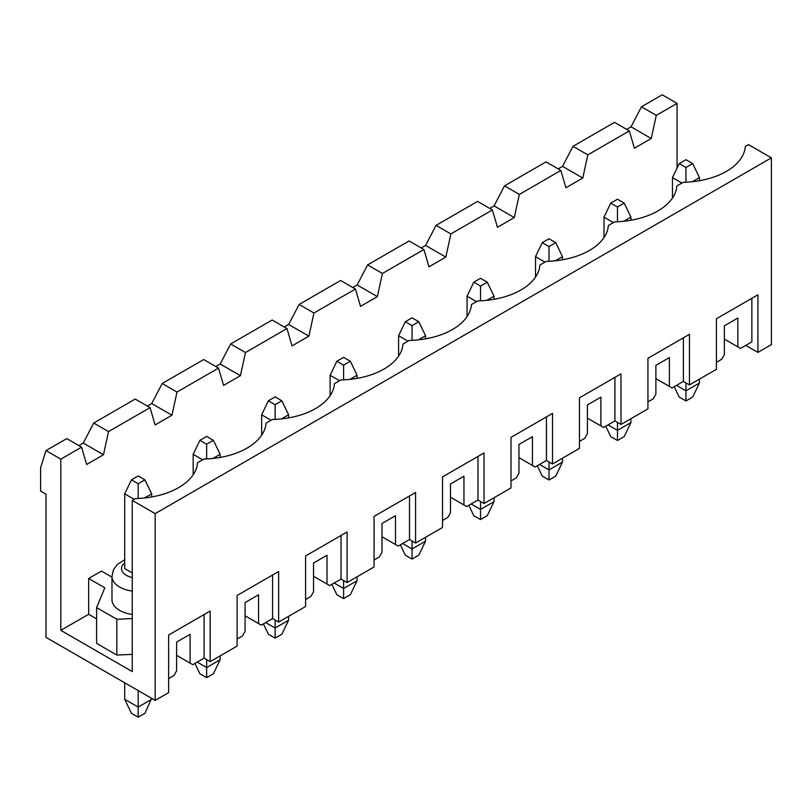 <?xml version="1.0" encoding="UTF-8"?>
<svg xmlns="http://www.w3.org/2000/svg" width="812" height="812" viewBox="0 0 812 812"><rect width="100%" height="100%" fill="white"/><g stroke="black" fill="none" stroke-linecap="round" stroke-linejoin="round"><path stroke-width="1.22" d="M144.536 497.969L151.661 493.858L151.661 496.964M151.661 698.361L144.922 713.301L138.182 717.189L138.182 707.079L151.661 699.294M124.703 682.801L124.703 699.294L131.442 713.301L138.182 717.189M138.182 483.739L144.922 479.851L138.182 475.954L131.442 479.851L138.182 483.739L138.182 498.456M131.442 479.851L124.703 493.858L124.703 568.562L132.255 572.917M134.142 499.299L124.703 493.858M138.182 690.576L138.182 707.079L124.703 699.294M151.661 493.858L144.922 479.851M213.008 458.435L220.133 454.324L220.133 457.44M220.133 655.873L220.133 659.76L213.394 673.767L206.654 677.665L206.654 667.545L220.133 659.76M194.931 663.414L199.914 673.767L206.654 677.665M206.654 444.205L213.394 440.317L206.654 436.43L199.914 440.317L206.654 444.205L206.654 458.922M199.914 440.317L193.175 454.324L193.175 474.756M202.614 459.775L193.175 454.324M206.654 659.608L206.654 667.545L197.214 662.095M220.133 454.324L213.394 440.317M281.48 418.911L288.605 414.79L288.605 417.906M288.605 616.338L288.605 620.236L281.865 634.243L275.126 638.13L275.126 628.011L288.605 620.236M263.403 623.89L268.386 634.243L275.126 638.13M275.126 404.68L281.865 400.783L275.126 396.895L268.386 400.783L275.126 404.68L275.126 419.398M268.386 400.783L261.647 414.79L261.647 435.232M271.076 420.24L261.647 414.79M275.126 620.074L275.126 628.011L265.686 622.571M288.605 414.79L281.865 400.783M349.952 379.377L357.077 375.266L357.077 378.372M357.077 576.804L357.077 580.702L350.337 594.709L343.598 598.596L343.598 588.487L357.077 580.702M331.875 584.356L336.858 594.709L343.598 598.596M343.598 365.146L350.337 361.249L343.598 357.361L336.858 361.249L343.598 365.146L343.598 379.864M336.858 361.249L330.119 375.266L330.119 395.698M339.548 380.706L330.119 375.266M343.598 580.539L343.598 588.487L334.158 583.036M357.077 375.266L350.337 361.249M418.413 339.842L425.539 335.732L425.539 338.837M425.539 537.28L425.539 541.168L418.809 555.175L412.07 559.072L412.07 548.953L425.539 541.168M400.346 544.822L405.33 555.175L412.07 559.072M412.07 325.612L418.809 321.725L412.07 317.827L405.33 321.725L412.07 325.612L412.07 340.329M405.33 321.725L398.59 335.732L398.59 356.163M408.02 341.172L398.59 335.732M412.07 541.015L412.07 548.953L402.63 543.502M425.539 335.732L418.809 321.725M486.885 300.308L494.011 296.197L494.011 299.313M494.011 497.746L494.011 501.643L487.271 515.65L480.531 519.538L480.531 509.418L494.011 501.643M468.818 505.287L473.792 515.65L480.531 519.538M480.531 286.078L487.271 282.19L480.531 278.303L473.792 282.19L480.531 286.078L480.531 300.805M473.792 282.19L467.052 296.197L467.052 316.639M476.492 301.648L467.052 296.197M480.531 501.481L480.531 509.418L471.102 503.968M494.011 296.197L487.271 282.19M555.357 260.784L562.483 256.663L562.483 259.779M562.483 458.212L562.483 462.109L555.743 476.116L549.003 480.004L549.003 469.894L562.483 462.109M537.29 465.763L542.264 476.116L549.003 480.004M549.003 246.554L555.743 242.656L549.003 238.769L542.264 242.656L549.003 246.554L549.003 261.271M542.264 242.656L535.524 256.663L535.524 277.105M544.964 262.114L535.524 256.663M549.003 461.947L549.003 469.894L539.574 464.444M562.483 256.663L555.743 242.656M623.829 221.25L630.954 217.139L630.954 220.245M630.954 418.687L630.954 422.575L624.215 436.582L617.475 440.48L617.475 430.36L630.954 422.575M605.752 426.229L610.736 436.582L617.475 440.48M617.475 207.019L624.215 203.132L617.475 199.234L610.736 203.132L617.475 207.019L617.475 221.737M610.736 203.132L603.996 217.139L603.996 237.571M613.436 222.579L603.996 217.139M617.475 422.423L617.475 430.36L608.046 424.909M630.954 217.139L624.215 203.132M692.301 181.715L699.426 177.605L699.426 180.721M699.426 379.153L699.426 383.041L692.687 397.058L685.947 400.945L685.947 390.826L699.426 383.041M674.224 386.695L679.208 397.058L685.947 400.945M685.947 167.485L692.687 163.598L685.947 159.71L679.208 163.598L685.947 167.485L685.947 182.213M679.208 163.598L672.468 177.605L672.468 198.047M681.907 183.055L672.468 177.605M685.947 382.888L685.947 390.826L676.508 385.375M699.426 177.605L692.687 163.598M677.056 103.368L662.227 94.811L641.47 106.788L656.299 115.355L677.056 103.368L677.056 168.084M716.407 362.345L721.665 359.31L724.365 354.641L724.365 325.845L737.834 318.071L737.834 346.856L740.534 348.419L751.861 341.882L751.861 298.298L716.407 318.771L716.407 369.348L689.449 384.908L689.449 334.331L647.935 358.295L647.935 408.883L620.977 424.443L620.977 373.865L579.463 397.829L579.463 448.407L552.515 463.977L552.515 413.389L511.002 437.363L511.002 487.941L484.043 503.501L484.043 452.923L442.53 476.888L442.53 527.475L415.571 543.035L415.571 492.458L374.058 516.422L374.058 566.999L347.1 582.569L347.1 531.982L305.586 555.956L305.586 606.534L278.628 622.093L278.628 571.516L237.114 595.48L237.114 646.068L210.156 661.628L210.156 611.05L168.642 635.014L168.642 692.606L155.163 700.38L45.99 637.349L45.99 494.163L40.6 491.057L40.6 467.712L45.99 450.589L60.819 459.145L81.576 447.168L66.746 438.602L45.99 450.589M771.4 157.843L748.491 144.607L745.314 146.444A64.808 37.413 0 0 1 683.196 182.304L676.843 185.978A64.808 37.413 0 0 1 614.725 221.838L608.371 225.503A64.808 37.413 0 0 1 546.253 261.373L539.899 265.037A64.808 37.413 0 0 1 477.781 300.897L471.427 304.571A64.808 37.413 0 0 1 409.309 340.431L402.955 344.095A64.808 37.413 0 0 1 340.837 379.965L334.483 383.629A64.808 37.413 0 0 1 272.375 419.489L266.021 423.164A64.808 37.413 0 0 1 203.903 459.024L197.549 462.698A64.808 37.413 0 0 1 135.431 498.558L132.255 500.395L155.163 513.62L771.4 157.843L771.4 344.603L757.921 352.388L757.921 294.797L716.407 318.771M155.163 513.62L155.163 700.38M724.365 339.081L737.834 346.856M655.893 378.605L672.062 387.943L683.389 381.407L689.449 384.908M647.935 401.879L653.193 398.844L655.893 394.175L655.893 365.38L669.372 357.595L669.372 386.39M587.421 418.139L603.59 427.477L614.917 420.941L620.977 424.443M579.463 441.403L584.721 438.368L587.421 433.699L587.421 404.914L600.9 397.129L600.9 425.924M518.949 457.674L535.128 467.012L546.446 460.475L552.515 463.977M511.002 480.937L516.249 477.903L518.949 473.234L518.949 444.438L532.428 436.663L532.428 465.449M450.477 497.198L466.656 506.536L477.974 499.999L484.043 503.501M442.53 520.472L447.788 517.437L450.477 512.768L450.477 483.972L463.957 476.187L463.957 504.983M382.005 536.732L398.184 546.07L409.502 539.533L415.571 543.035M374.058 559.996L379.316 556.961L382.005 552.292L382.005 523.507L395.485 515.721L395.485 544.517M313.533 576.266L329.713 585.604L341.03 579.068L347.1 582.569M305.586 599.53L310.844 596.495L313.533 591.826L313.533 563.031L327.013 555.256L327.013 584.041M245.072 615.79L261.241 625.128L272.568 618.592L278.628 622.093M237.114 639.064L242.372 636.029L245.072 631.36L245.072 602.565L258.551 594.78L258.551 623.575M176.6 655.325L192.769 664.663L204.096 658.126L210.156 661.628M168.642 678.599L173.9 675.564L176.6 670.895L176.6 642.099L190.079 634.314L190.079 663.11M745.792 345.384L757.921 352.388M757.921 294.797L751.861 298.298M81.576 447.168L86.63 464.474L103.479 454.75L108.534 431.598L150.047 407.634L155.102 424.95L171.951 415.216L177.006 392.064L218.519 368.1L223.574 385.416L240.413 375.692L245.468 352.54L286.981 328.566L292.036 345.882L308.885 336.158L313.94 313.006L355.453 289.042L360.508 306.357L377.357 296.624L382.411 273.471L423.925 249.507L428.98 266.823L445.829 257.099L450.883 233.947L492.397 209.973L497.451 227.289L514.3 217.565L519.355 194.413L560.869 170.449L565.923 187.765L582.772 178.031L587.827 154.879L629.341 130.915L634.395 148.231L651.244 138.507L656.299 115.355M111.975 577.159L101.459 571.09L88.65 578.479L88.65 614.278L60.819 630.345L60.819 459.145M629.341 130.915L614.511 122.358L572.998 146.322L587.827 154.879M150.047 407.634L135.218 399.068L93.705 423.042L108.534 431.598M558.169 168.886L562.554 166.358L572.998 146.322M78.876 445.605L83.26 443.078L93.705 423.042M218.519 368.1L203.69 359.543L162.177 383.508L177.006 392.064M88.65 578.479L104.829 587.817L96.608 607.589L96.608 643.388L116.826 655.061L132.255 654.36M88.65 614.278L96.608 618.876M60.819 630.345L132.255 671.585L132.255 500.395M147.348 406.081L151.732 403.544L162.177 383.508M286.981 328.566L272.162 320.009L230.649 343.973L245.468 352.54M215.819 366.547L220.204 364.02L230.649 343.973M355.453 289.042L340.634 280.475L299.12 304.449L313.94 313.006M284.291 327.013L288.666 324.485L299.12 304.449M423.925 249.507L409.096 240.951L367.582 264.915L382.411 273.471M352.763 287.478L357.138 284.951L367.582 264.915M492.397 209.973L477.568 201.417L436.054 225.381L450.883 233.947M421.235 247.954L425.61 245.427L436.054 225.381M560.869 170.449L546.04 161.882L504.526 185.857L519.355 194.413M489.697 208.42L494.082 205.893L504.526 185.857M626.641 129.362L631.025 126.834L641.47 106.788M103.479 454.75L83.26 443.078M132.255 591.085A26.207 15.134 180 0 1 111.975 576.337L111.975 599.682A26.207 15.134 0 0 0 119.648 610.391A26.207 15.134 0 0 0 132.255 614.43M96.608 607.589L116.826 619.262L132.255 618.561M116.826 619.262L116.826 655.061M210.156 611.05L204.096 614.552L204.096 658.126M204.096 614.552L168.642 635.014M278.628 571.516L272.568 575.018L272.568 618.592M272.568 575.018L237.114 595.48M171.951 415.216L151.732 403.544M347.1 531.982L341.03 535.484L341.03 579.068M341.03 535.484L305.586 555.956M240.413 375.692L220.204 364.02M415.571 492.458L409.502 495.959L409.502 539.533M409.502 495.959L374.058 516.422M308.885 336.158L288.666 324.485M484.043 452.923L477.974 456.425L477.974 499.999M477.974 456.425L442.53 476.888M377.357 296.624L357.138 284.951M552.515 413.389L546.446 416.891L546.446 460.475M546.446 416.891L511.002 437.363M445.829 257.099L425.61 245.427M620.977 373.865L614.917 377.367L614.917 420.941M614.917 377.367L579.463 397.829M514.3 217.565L494.082 205.893M689.449 334.331L683.389 337.833L683.389 381.407M683.389 337.833L647.935 358.295M582.772 178.031L562.554 166.358M651.244 138.507L631.025 126.834M132.255 577.555A16.676 9.632 180 0 1 124.703 562.889M124.703 559.752L117.456 564.34L113.528 569.628L111.975 576.337"/></g></svg>
